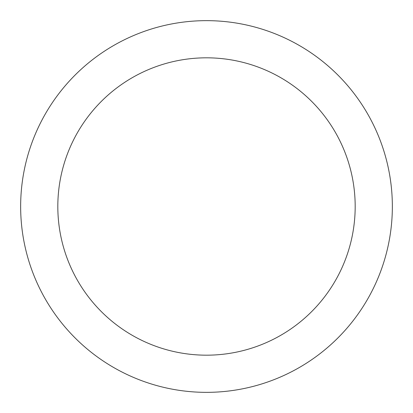 <?xml version="1.0" encoding="UTF-8"?>
<svg xmlns="http://www.w3.org/2000/svg" width="413" height="413" viewBox="0 0 413 413"><rect width="100%" height="100%" fill="white"/><g stroke="black" fill="none" stroke-linecap="round" stroke-linejoin="round"><path stroke-width="0.62" d="M206.5 20.65A185.85 185.85 0 0 1 392.35 206.5A185.85 185.85 0 0 1 206.5 392.35A185.85 185.85 0 0 1 20.65 206.5A185.85 185.85 0 0 1 206.5 20.65M206.5 57.82A148.68 148.68 0 0 1 355.18 206.5A148.68 148.68 0 0 1 206.5 355.18A148.68 148.68 0 0 1 57.82 206.5A148.68 148.68 0 0 1 206.5 57.82"/></g></svg>
